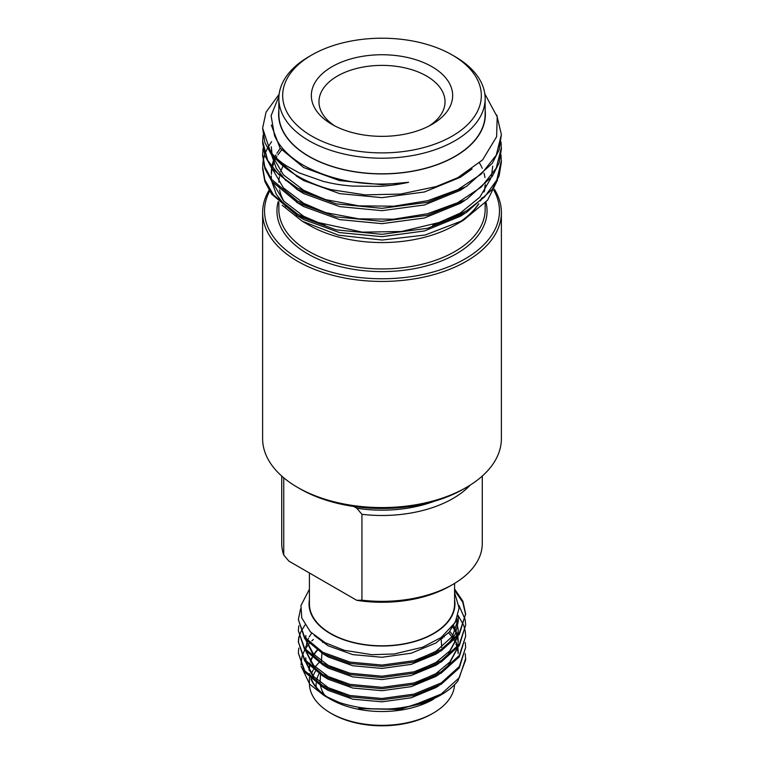 <?xml version="1.0" encoding="UTF-8"?>
<svg xmlns="http://www.w3.org/2000/svg" width="764" height="764" viewBox="0 0 764 764"><rect width="100%" height="100%" fill="white"/><g stroke="black" fill="none" stroke-linecap="round" stroke-linejoin="round"><path stroke-width="1.15" d="M466.412 487.394L463.719 488.95A115.565 66.716 180 0 1 300.29 488.95L297.588 487.394A119.385 68.922 0 0 0 466.412 487.394A119.385 68.922 0 0 0 501.385 438.651L501.385 212.516A119.385 68.922 180 0 1 427.687 276.196A119.385 68.922 180 0 1 297.588 261.25A119.385 68.922 180 0 1 262.615 212.516A119.385 68.922 180 0 1 269.023 190.246M494.384 189.262A119.385 68.922 180 0 1 501.385 212.516M479.439 162.952A103.379 59.678 180 0 1 482.237 168.3M483.984 173.122A103.379 59.678 180 0 1 484.959 177.525M485.321 184.773A103.379 59.678 180 0 1 484.29 191.506M482.17 197.628A103.379 59.678 180 0 1 480.737 200.56M478.847 203.749A103.379 59.678 180 0 1 459.03 222.687M497.507 180.094L487.566 200.206L463.462 220.252L455.096 225.084A103.379 59.678 180 0 1 308.904 225.084L302.343 221.293M463.462 220.252L425.204 235.006L382.105 240.039L338.71 235.226L302.324 221.283L282.183 205.249M278.85 110.283A103.379 59.678 0 0 0 308.904 156.458A103.379 59.678 0 0 0 424.717 168.605A103.379 59.678 0 0 0 485.15 110.283M278.946 96.149L271.105 115.727L274.534 135.62C279.567 147.099 289.289 157.04 303.709 165.454C333.582 181.651 368.554 187.266 408.616 182.3C398.541 184.506 388.914 185.843 379.727 186.33L352.338 186.082C339.264 184.964 332.827 183.647 323.315 181.402L299.364 172.979L286.557 165.883C281.649 162.999 276.301 158.358 270.494 151.95L262.615 128.094L266.053 112.174L279.147 94.211M484.806 93.819L497.192 116.825L496.629 136.689L482.6 159.905L457.684 177.754L436.063 186.607L400.632 194.056L365.154 194.877L330.898 189.625A119.385 68.922 180 0 1 297.588 176.064A119.385 68.922 180 0 1 270.494 151.95M500.993 154.863L501.385 162.149L499.131 175.863L492.293 189.338L466.412 212.516L427.687 228.264L382 234.328L336.313 229.888L297.588 215.763L271.707 194.218L264.869 181.574L262.615 168.653L263.055 161.376M501.385 160.583L496.791 180.075L484.471 197.055L466.708 210.768L445.727 220.949L401.482 231.492L362.337 232.151L313.125 221.398L297.588 214.187L273.76 195.24L264.888 180.056L262.615 167.087M500.993 141.884L501.385 149.152L499.131 162.866L492.293 176.341L466.412 199.519L427.687 215.267L382 221.331L336.313 216.89L297.588 202.766L271.707 181.221L264.869 168.577L262.615 155.655L263.055 148.369M501.385 147.586L496.208 168.252L481.177 187.161L457.636 202.727L427.601 213.719L393.632 219.22L358.669 218.829L325.703 212.621L297.588 201.19L271.411 179.234L264.812 166.8L262.625 154.08M496.743 115.001L501.385 134.588L499.131 149.868L492.293 163.343L466.412 186.521L427.687 202.269L382 208.333L336.313 203.902L297.588 189.768L271.707 168.223L264.869 155.579L262.615 142.658L263.055 135.381M501.385 134.588L496.247 155.178L481.291 174.058L457.798 189.653L427.792 200.665L393.842 206.204L358.841 205.841L325.779 199.643L297.588 188.192L278.316 174.173L267.629 160.239L262.615 141.082M263.188 160.555L264.63 154.872M264.898 154.08L267.39 148.369M267.811 147.576L271.602 141.646M330.898 189.625C318.235 186.368 307.138 182.08 297.588 176.77L271.707 155.226L264.869 142.582L262.615 128.094M278.85 98.661L278.85 114.256A103.15 59.554 0 0 0 309.067 156.372A103.15 59.554 0 0 0 421.47 169.274A103.15 59.554 0 0 0 485.15 114.256L485.15 98.661A103.15 59.554 180 0 1 421.47 153.679A103.15 59.554 180 0 1 309.067 140.777A103.15 59.554 180 0 1 278.85 98.661A103.15 59.554 180 0 1 309.067 56.555L311.769 54.998A99.33 57.348 0 0 0 311.769 136.097A99.33 57.348 0 0 0 452.231 136.097A99.33 57.348 0 0 0 452.231 54.998L454.933 56.555A103.15 59.554 180 0 1 485.15 98.661M457.397 223.518A103.15 59.554 0 0 0 478.312 204.189M480.279 200.961A103.15 59.554 0 0 0 481.626 198.315M483.918 192.041A103.15 59.554 0 0 0 485.083 185.022M485.14 183.379A103.15 59.554 0 0 0 485.15 182.882M429.12 125.955A63.03 36.395 0 0 0 445.03 101.784A63.03 36.395 0 0 0 426.57 76.047A63.03 36.395 0 0 0 357.877 68.158A63.03 36.395 0 0 0 318.97 101.784A63.03 36.395 0 0 0 334.88 125.955M332.025 124.398L332.025 124.398A70.67 40.807 180 0 1 332.025 66.697A70.67 40.807 180 0 1 431.975 66.697A70.67 40.807 180 0 1 431.975 124.398A70.67 40.807 180 0 1 332.025 124.398M269.625 191.201A117.475 67.824 0 0 0 298.934 258.91A117.475 67.824 0 0 0 443.149 268.861A117.475 67.824 0 0 0 493.888 190.293M454.58 583.4L454.58 603.894A72.58 41.905 180 0 1 409.781 642.61A72.58 41.905 180 0 1 330.678 633.528A72.58 41.905 180 0 1 309.42 603.894L309.42 572.981M300.586 608.841L298.342 619.547L304.702 637.338L322.838 652.313L349.988 662.082L382 665.062L414.012 660.698L441.162 649.524L459.298 633.165L465.658 613.979L462.888 601.201L454.58 589.034M298.342 619.547L304.702 638.694L322.838 653.669L349.988 663.438L382 666.418L414.012 662.044L441.162 650.88L459.298 634.512L465.658 613.979M465.658 614.657L462.745 602.223L454.58 590.381M298.8 625.792L298.342 630.692L304.702 648.474L322.838 663.448L349.988 673.227L382 676.207L414.012 671.833L441.162 660.669L459.298 644.3L465.658 625.124L465.257 620.225M465.142 619.547L459.002 605.518M298.342 630.692L304.702 649.83L322.838 664.804L349.988 674.574L382 677.563L414.012 673.189L441.162 662.016L459.298 645.656L465.658 625.124M298.8 636.937L298.342 641.827L304.702 659.619L322.838 674.593L349.988 684.363L382 687.342L414.012 682.978L441.162 671.804L459.298 655.436L465.658 636.259L465.257 631.37M465.142 630.692L463.815 625.792M463.567 625.124L458.113 615.45M298.342 641.827L304.702 660.975L322.838 675.939L349.988 685.719L382 688.698L414.012 684.324L441.162 673.16L459.298 656.792L465.658 636.259M298.8 648.073L298.342 652.972L304.702 670.754L322.838 685.728L349.988 695.507L382 698.487L414.012 694.113L441.162 682.949L459.298 666.58L465.658 647.404L465.257 642.505M298.342 652.972L304.702 672.11L322.838 687.084L349.988 696.854L382 699.843L414.012 695.469L441.162 684.296L459.298 667.937L465.658 647.404M305.008 624.99L301.083 631.37M300.768 632.038L299.096 636.937M298.934 637.615L298.352 642.505M309.42 599.597A72.962 42.125 0 0 0 330.401 633.69A72.962 42.125 0 0 0 413.334 641.941A72.962 42.125 0 0 0 454.58 599.597M309.42 589.206L300.94 605.585L301.77 617.952L310.385 631.838L325.187 642.734L344.22 650.288L371.934 654.681L394.148 653.984L422.635 647.223L441.172 637.501L455.229 622.431L459.116 608.01L454.58 592.673M433.599 699.184A72.962 42.125 180 0 1 330.401 699.184L323.965 695.469L309.716 684.238L301.14 666.256M437.772 696.739L399.792 709.527L358.431 708.591L398.197 709.145L423.075 703.205L441.162 694.82A83.658 48.304 0 0 0 457.827 681.077L465.658 659.895L465.257 653.65M323.965 695.469L338.414 702.078C344.287 704.523 359.023 707.626 363.903 708.008C369.623 708.877 381.141 709.355 388.122 708.935C394.396 708.811 402.475 707.731 412.35 705.678A83.658 48.304 0 0 0 441.162 694.82M433.322 713.07L431.975 713.853A70.67 40.807 180 0 1 332.025 713.853L330.678 713.07A72.58 41.905 0 0 0 433.322 713.07A72.58 41.905 0 0 0 454.551 684.725M324.624 695.068A61.865 35.717 180 0 1 320.536 685.766M320.145 682.433A61.865 35.717 180 0 1 320.173 680.38L320.546 674.631M319.065 673.724A65.895 38.047 0 0 0 316.764 679.626M316.201 682.959A65.895 38.047 0 0 0 316.201 687.094M452.909 584.393L450.206 585.95A96.455 55.686 180 0 1 356.788 600.332L361.935 600.179A100.285 57.892 0 0 0 452.909 584.393A100.285 57.892 0 0 0 482.285 543.452L482.285 476.048M281.725 476.048L281.725 543.452A100.285 57.892 0 0 0 283.75 555.036L288.897 561.129L356.788 600.332M300.29 488.95A115.565 66.716 180 0 1 300.281 488.95L297.588 487.394A119.385 68.922 0 0 1 262.615 438.651L262.615 212.516M444.304 636.937L443.187 636.001M305.772 660.975L305.762 657.823L306.02 661.28M306.345 663.018L313.555 676.388L328.09 687.552L342.119 693.531M458.238 652.255L457.913 648.073M457.636 646.545L456.49 642.505M455.946 641.111L455.248 639.563M454.809 638.685L453.845 636.937M452.985 635.543L449.872 631.37M305.772 649.839L305.762 646.688L306.02 650.145M306.345 651.873L313.555 665.253L328.09 676.417L342.119 682.386M417.001 682.147L435.91 673.628L449.824 662.054L457.273 648.359M458.238 641.111L457.913 636.937M457.636 635.409L453.51 625.229M305.762 635.543L306.02 639M306.345 640.738L313.555 654.108L328.09 665.272L342.119 671.25M417.001 671.012L435.91 662.484L449.824 650.918L457.273 637.214M457.712 635.314L458.238 629.975L456.423 620.062M417.001 659.867L435.91 651.348L452.431 636.374L458.238 618.83L458.056 615.669M442.623 638.332L441.372 637.357M305.839 662.407L315.112 680.839M322.303 686.788L328.09 690.341L352.825 699.184L382 701.839L411.175 697.79L435.91 687.552L438.966 685.585M458.199 653.65L457.665 649.467M457.111 647.203L455.946 643.899M455.325 642.505L454.322 640.557M453.835 639.697L452.985 638.332M452.04 636.937L448.64 632.754M311.702 633.146L309.2 636.937M308.465 638.332L307.453 640.633M307.099 641.598L305.81 648.073M305.839 651.272L315.112 669.694M322.303 675.643L328.09 679.196L352.825 688.039L382 690.694L411.175 686.655L435.91 676.417L438.966 674.44M446.978 667.898L458.008 647.423M458.161 645.866L458.238 643.899M458.199 642.505L457.665 638.332M457.111 636.068L455.946 632.754M455.325 631.37L452.565 626.556M305.839 640.127L315.112 658.558M322.303 664.508L328.09 668.061L352.825 676.904L382 679.559L411.175 675.51L435.91 665.272L438.966 663.305M446.978 656.763L458.008 636.278M458.161 634.722L458.238 629.975M322.303 653.363L328.09 656.916L352.825 665.759L382 668.414L411.175 664.374L435.91 654.137L438.966 652.16M446.978 645.628L455.411 633.967L458.238 621.619L458.238 618.83M314.405 635.553L328.09 645.781L352.825 654.624L382 657.279L411.175 653.23L435.91 642.992L449.366 631.952L456.939 618.878M301.026 664.661L301.933 656.677M302.2 655.789L304.76 649.897M305.199 649.123L305.762 648.216M305.81 648.149L309.143 643.727M309.792 643.001L310.661 642.066M311.827 640.891L313.364 639.468M412.35 705.678L441.162 694.084L459.298 677.725L465.658 658.539M332.025 713.853L330.678 713.07A72.58 41.905 0 0 1 309.42 683.436L309.42 677.41M312.209 678.566A70.67 40.807 180 0 1 312.419 677.849M313.106 675.882A70.67 40.807 180 0 1 315.437 671.279M319.046 662.579A72.58 41.905 0 0 0 315.217 667.02M313.402 669.741A72.58 41.905 0 0 0 311.387 673.733M310.709 675.557A72.58 41.905 0 0 0 310.442 676.417M329.819 698.535A72.58 41.905 180 0 1 311.464 679.282M310.709 677.257A72.58 41.905 180 0 1 309.926 674.364M309.458 670.802A72.58 41.905 180 0 1 309.42 669.398A72.58 41.905 180 0 1 309.601 666.447M309.773 665.263A72.58 41.905 180 0 1 310.127 663.544M310.69 661.595A72.58 41.905 180 0 1 312.295 657.709M312.791 656.763A72.58 41.905 180 0 1 317.356 650.336M327.355 697.322A72.962 42.125 180 0 1 310.852 678.747M310.155 676.761A72.962 42.125 180 0 1 309.372 673.437M309.048 670.076A72.962 42.125 180 0 1 309.258 666.122M309.439 664.947A72.962 42.125 180 0 1 309.85 663.104M310.423 661.213A72.962 42.125 180 0 1 312.018 657.479M312.514 656.543A72.962 42.125 180 0 1 317.089 650.164M283.75 477.806L283.75 555.036M361.935 600.179L361.935 514.315L356.788 508.232A96.455 55.686 0 0 0 434.267 501.279M353.742 506.465L356.788 508.232M470.28 485.054A100.285 57.892 180 0 1 361.935 514.315M408.616 182.3L382 184.668L339.627 180.619L303.709 167.574L280.082 148.14L271.296 125.029M472.095 168.94L460.291 177.324L424.373 191.993L382 197.666L339.627 193.617L303.709 180.571L296.403 176.102M464.407 187.696L460.291 190.312L424.373 204.981L382 210.663L339.627 206.614L303.709 193.569L296.403 189.1M285.937 180.686L276.262 168.328L271.678 155.178M271.421 153.029L271.287 149.992M464.407 200.693L460.291 203.31L424.373 217.979L382 223.661L339.627 219.602L303.709 206.566L296.403 202.097M464.407 213.691L460.291 216.308L424.373 230.976L382 236.659L339.627 232.6L303.709 219.554L296.403 215.095M285.898 206.643L276.253 194.295L271.678 181.173M271.44 179.282L271.287 175.987M271.325 174.364L271.898 169.484M272.337 167.478L273.751 162.99M274.419 161.366L275.26 159.561M276.148 157.862L276.931 156.486M277.943 154.863L281.563 149.992M324.967 199.404L303.709 190.312L283.473 174.918L272.662 156.477M271.974 153.66L271.287 146.745M324.986 212.411L303.709 203.31L283.473 187.915L272.662 169.474M492.713 166.237L491.538 175.835M490.832 178.365L479.83 197.179L460.291 213.06L432.758 225.304M325.311 225.514L303.709 216.308L283.473 200.903L272.662 182.472M271.287 172.731L271.602 168.08M271.898 166.237L273.168 161.366M273.751 159.743L274.276 158.444M275.021 156.801L276.005 154.863M276.931 153.239L280.254 148.369M454.933 56.555L452.231 54.998A99.33 57.348 0 0 0 311.769 54.998M282.728 166.714A103.15 59.554 0 0 0 280.694 171.671M280.006 174.03A103.15 59.554 0 0 0 279.662 175.453M279.395 176.78A103.15 59.554 0 0 0 278.86 182.214M278.965 185.604A103.15 59.554 0 0 0 279.242 188.059M279.586 189.95A103.15 59.554 0 0 0 284.027 201.495M278.85 202.259L278.85 209.393A103.15 59.554 0 0 0 309.067 251.499A103.15 59.554 0 0 0 421.47 264.411A103.15 59.554 0 0 0 485.15 209.393L485.15 203.081M485.942 202.164A105.06 60.652 180 0 1 429.148 265.156A105.06 60.652 180 0 1 307.711 253.839A105.06 60.652 180 0 1 278.201 201.62M322.685 641.321L322.609 642.438M321.921 653.153L321.319 662.589M441.191 639.43L441.707 647.394M309.42 669.398L309.42 670.735M309.42 673.523L309.42 676.064"/></g></svg>
